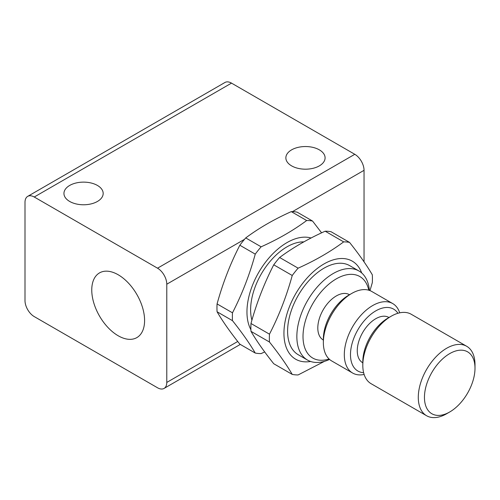 <?xml version="1.0" encoding="UTF-8"?>
<svg xmlns="http://www.w3.org/2000/svg" width="500" height="500" viewBox="0 0 500 500"><rect width="100%" height="100%" fill="white"/><g stroke="black" fill="none" stroke-linecap="round" stroke-linejoin="round"><path stroke-width="0.75" d="M251.912 320.2A51.438 29.694 -60 0 1 250.619 309.831A51.438 29.694 -60 0 1 303.856 241.887M361.712 272.975A56.612 32.688 120 0 0 317.194 268.538A56.612 32.688 120 0 0 283.938 333.3A56.612 32.688 120 0 0 310.613 361.475M279.625 257.488L298.119 268.169C315.212 260.506 330.387 251.744 343.663 241.875A72.881 42.081 120 0 1 349.544 242.4L331.05 231.725A72.881 42.081 120 0 0 325.169 231.2C308.075 238.863 292.9 247.625 279.625 257.488A72.881 42.081 120 0 0 273.744 264.812C264.244 283.269 256.656 302.831 250.975 323.494L269.469 334.175A72.881 42.081 120 0 0 269.356 338.162A72.881 42.081 120 0 0 269.469 342.019L250.975 331.344C256.656 341.037 264.244 351.838 273.744 363.738L292.238 374.412C286.556 364.719 278.969 353.919 269.469 342.019M292.238 374.412A72.881 42.081 120 0 0 298.119 374.938L324.506 361.325M349.544 242.4C359.044 254.3 366.631 265.1 372.312 274.794A72.881 42.081 120 0 1 372.425 278.65A72.881 42.081 120 0 1 372.312 282.638L369.981 290.613M250.975 323.494A72.881 42.081 120 0 0 250.863 327.481A72.881 42.081 120 0 0 250.975 331.344M245.725 237.919L261.131 246.812C278.225 239.15 293.406 230.387 306.675 220.519A72.881 42.081 120 0 1 312.556 221.044L297.15 212.15A72.881 42.081 120 0 0 291.262 211.625C274.175 219.288 258.994 228.05 245.725 237.919A72.881 42.081 120 0 0 239.838 245.238C230.338 263.694 222.75 283.256 217.069 303.919A72.881 42.081 120 0 0 216.956 307.906A72.881 42.081 120 0 0 217.069 311.769C222.75 321.463 230.338 332.262 239.838 344.162L255.25 353.056C249.569 343.363 241.981 332.562 232.481 320.662L217.069 311.769M217.069 303.919L232.481 312.819A72.881 42.081 120 0 0 232.369 316.806A72.881 42.081 120 0 0 232.481 320.662M311.087 238.006A56.612 32.688 120 0 0 269.125 257.769A56.612 32.688 120 0 0 246.956 311.944A56.612 32.688 120 0 0 250.9 329.675M255.25 353.056A72.881 42.081 120 0 0 261.131 353.581L264.7 351.938M323.356 340.031L323.225 339.956A26.156 15.1 -60 0 1 317.806 327.981A26.156 15.1 -60 0 1 329.225 301.663A26.156 15.1 -60 0 1 349.375 294.656L349.506 294.731M362.806 362.806L362.675 362.731A26.156 15.1 -60 0 1 357.262 350.756A26.156 15.1 -60 0 1 368.675 324.438A26.156 15.1 -60 0 1 388.831 317.431L388.963 317.506M69.694 201.456A19.613 11.325 180 0 1 63.944 193.45A19.613 11.325 180 0 1 76.056 182.987A19.613 11.325 180 0 1 97.431 185.444A19.613 11.325 180 0 1 103.175 193.45A19.613 11.325 180 0 1 91.069 203.912A19.613 11.325 180 0 1 69.694 201.456M291.613 165.869A19.613 11.325 180 0 1 285.863 157.863A19.613 11.325 180 0 1 297.975 147.4A19.613 11.325 180 0 1 319.35 149.856A19.613 11.325 180 0 1 325.094 157.863A19.613 11.325 180 0 1 312.987 168.325A19.613 11.325 180 0 1 291.613 165.869M118.175 335.756A37.356 21.569 60 0 1 93.769 302.838A37.356 21.569 60 0 1 99.5 272.906A37.356 21.569 60 0 1 118.175 274.756A37.356 21.569 60 0 1 142.581 307.675A37.356 21.569 60 0 1 136.85 337.606A37.356 21.569 60 0 1 118.175 335.756M364.044 261.85L364.044 170.319A13.075 7.55 -120 0 0 361.331 161.206A13.075 7.55 -120 0 0 354.794 154.3L157.531 268.188A13.075 7.55 60 0 1 164.075 275.094A13.075 7.55 60 0 1 166.781 284.206L244.513 239.325M237.725 341.475L166.781 382.431A13.075 7.55 60 0 1 164.075 388.419L164.075 388.419A13.075 7.55 60 0 1 157.531 387.775L34.244 316.594A13.075 7.55 60 0 1 27.706 309.694A13.075 7.55 60 0 1 25 300.575L25 202.35A13.075 7.55 60 0 1 27.706 196.363L224.969 82.475A13.075 7.55 -120 0 1 231.506 83.125L354.794 154.3M224.969 82.475L27.706 196.363A13.075 7.55 60 0 1 34.244 197.013L231.506 83.125M164.075 388.419L240.287 344.419L164.075 388.419M475 368.2L475 364.637A40.1 23.15 120 0 0 466.694 346.281A40.1 23.15 120 0 0 435.794 357.025A40.1 23.15 120 0 0 418.288 397.381A40.1 23.15 120 0 0 426.594 415.737A40.1 23.15 120 0 0 446.644 413.75L449.725 411.975A35.744 20.638 -60 0 1 424.45 397.381A35.744 20.638 -60 0 1 449.725 353.606A35.744 20.638 -60 0 1 475 368.2A35.744 20.638 -60 0 1 449.725 411.975M426.594 415.737L371.112 383.706A40.1 23.15 -60 0 1 362.806 365.35L362.806 361.794A35.744 20.638 120 0 1 388.081 318.012L391.163 316.238A40.1 23.15 -60 0 1 411.213 314.25L466.694 346.281M362.806 365.35A40.1 23.15 -60 0 1 391.163 316.238M363.625 372.688A35.744 20.638 -60 0 1 350.481 354.675A35.744 20.638 -60 0 1 369.494 315.419A35.744 20.638 -60 0 1 397.925 313.275M399.706 312.825A40.1 23.15 120 0 0 392.725 303.575A40.1 23.15 120 0 0 361.819 314.319A40.1 23.15 120 0 0 344.312 354.675A40.1 23.15 120 0 0 352.619 373.031A40.1 23.15 120 0 0 364.125 374.456M352.619 373.031L331.662 360.931A40.1 23.15 -60 0 1 323.356 342.575L323.356 339.012A35.744 20.638 120 0 1 348.631 295.238L351.712 293.456A40.1 23.15 -60 0 1 371.763 291.475L392.725 303.575M323.356 342.575A40.1 23.15 -60 0 1 351.712 293.456M307.5 360.069L298.256 354.731A51.438 29.694 -60 0 1 287.6 331.181A51.438 29.694 -60 0 1 310.056 279.425A51.438 29.694 -60 0 1 349.688 265.644L358.938 270.981A51.438 29.694 120 0 0 319.3 284.762A51.438 29.694 120 0 0 296.85 336.525A51.438 29.694 120 0 0 307.5 360.069A51.438 29.694 120 0 0 329.55 359.425M329.081 358.994A47.075 27.181 -60 0 1 303.012 336.525A47.075 27.181 -60 0 1 332.669 281.194A47.075 27.181 -60 0 1 368.794 290.206M369.406 290.4A51.438 29.694 120 0 0 358.938 270.981M157.531 268.188L34.244 197.013M166.781 382.431L166.781 284.206M306.675 220.519L291.262 211.625M261.131 246.812A72.881 42.081 120 0 0 255.25 254.131L239.838 245.238M312.556 221.044L321.606 232.844M232.481 312.819C241.981 294.363 249.569 274.8 255.25 254.131M343.663 241.875L325.169 231.2M298.119 268.169A72.881 42.081 120 0 0 292.238 275.487L273.744 264.812M269.469 334.175C278.969 315.712 286.556 296.15 292.238 275.487M292.475 211.637L364.044 170.319"/></g></svg>
